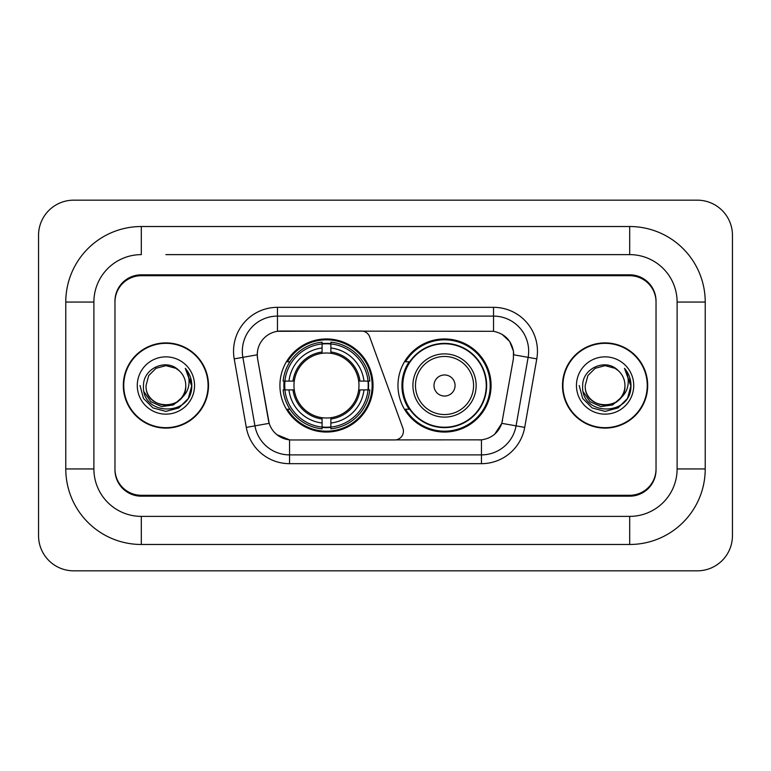 <?xml version="1.0" encoding="UTF-8"?>
<svg xmlns="http://www.w3.org/2000/svg" width="771" height="771" viewBox="0 0 771 771"><rect width="100%" height="100%" fill="white"/><g stroke="black" fill="none" stroke-linecap="round" stroke-linejoin="round"><path stroke-width="1.16" d="M277.464 307.33L277.464 331.308L361.397 331.038A8.78 8.78 0 0 1 369.656 336.821L402.896 428.175A8.78 8.78 0 0 1 394.646 439.962L291.814 439.962A23.718 23.718 0 0 1 268.462 420.359L257.62 358.872L269.195 423.346L254.941 425.852L242.865 357.349A35.138 35.138 0 0 1 277.464 316.11L493.536 316.11A35.138 35.138 0 0 1 528.135 357.349L516.059 425.852A35.138 35.138 0 0 1 481.461 454.89L289.539 454.89A35.138 35.138 0 0 1 254.941 425.852L246.296 427.385L234.211 358.872A43.918 43.918 0 0 1 277.464 307.33L493.536 307.33L493.536 331.308C504.542 333.592 511.183 340.242 513.476 351.248L513.38 358.872L501.805 423.346C498.345 432.897 491.561 438.4 481.461 439.846L291.814 439.962M279.921 385.5A46.549 46.549 0 0 0 326.47 432.049A46.549 46.549 0 0 0 373.029 385.5A46.549 46.549 0 0 0 326.47 338.951A46.549 46.549 0 0 0 279.921 385.5M493.536 331.308L280.972 331.038A23.718 23.718 0 0 0 257.62 358.872L257.263 354.805L242.865 357.349A35.138 35.138 0 0 1 242.325 351.248M284.104 389.895A42.598 42.598 0 0 1 284.104 381.105M409.141 409.218A42.598 42.598 0 0 1 409.141 361.782M491.079 385.5A46.549 46.549 0 0 1 444.53 432.049A46.549 46.549 0 0 1 397.971 385.5A46.549 46.549 0 0 1 444.53 338.951A46.549 46.549 0 0 1 491.079 385.5M165.91 254.623L629.685 254.623L165.91 254.623M705.224 302.059L677.111 302.059L677.111 468.941L677.111 302.059A47.436 47.436 0 0 0 629.685 254.623L629.685 226.52L141.315 226.52A75.539 75.539 0 0 0 65.776 302.059L65.776 468.941A75.539 75.539 0 0 0 141.315 544.48L629.685 544.48A75.539 75.539 0 0 0 705.224 468.941L705.224 302.059A75.539 75.539 0 0 0 629.685 226.52M629.685 544.48L629.685 516.377L141.315 516.377L629.685 516.377A47.436 47.436 0 0 0 677.111 468.941L705.224 468.941M65.776 468.941L93.889 468.941L93.889 302.059L93.889 468.941A47.436 47.436 0 0 0 141.315 516.377L141.315 544.48M629.685 275.71L141.315 275.71A26.349 26.349 0 0 0 114.966 302.059L114.966 468.941A26.349 26.349 0 0 0 141.315 495.29L629.685 495.29A26.349 26.349 0 0 0 656.034 468.941L656.034 302.059A26.349 26.349 0 0 0 629.685 275.71M141.315 226.52L141.315 254.623A47.436 47.436 0 0 0 93.889 302.059L65.776 302.059M732.45 235.3A35.138 35.138 0 0 0 697.312 200.171L73.688 200.171A35.138 35.138 0 0 0 38.55 235.3L38.55 535.7A35.138 35.138 0 0 0 73.688 570.829L697.312 570.829A35.138 35.138 0 0 0 732.45 535.7L732.45 235.3M123.312 385.5A42.598 42.598 0 0 0 165.91 428.098A42.598 42.598 0 0 0 208.507 385.5A42.598 42.598 0 0 0 165.91 342.902A42.598 42.598 0 0 0 123.312 385.5M562.493 385.5A42.598 42.598 0 0 0 605.09 428.098A42.598 42.598 0 0 0 647.688 385.5A42.598 42.598 0 0 0 605.09 342.902A42.598 42.598 0 0 0 562.493 385.5M257.263 354.756L257.524 351.248M493.536 307.33A43.918 43.918 0 0 1 536.789 358.872L524.704 427.385A43.918 43.918 0 0 1 481.461 463.67L289.539 463.67L289.539 439.846L276.885 434.671M501.892 334.219L509.631 341.428L513.476 351.248L513.737 354.805L536.789 358.872M481.461 463.67L481.461 439.846L479.186 439.962M528.135 357.349L516.059 425.852L501.805 423.346L494.722 434.15M502.538 420.359L502.393 421.111M268.607 421.111L268.462 420.359M656.034 301.182A26.349 26.349 0 0 0 629.685 274.823L141.315 274.823A26.349 26.349 0 0 0 114.966 301.182L114.966 469.818A26.349 26.349 0 0 0 141.315 496.177L629.685 496.177A26.349 26.349 0 0 0 656.034 469.818L656.034 302.059M114.966 301.182L114.966 302.059M114.966 468.941L114.966 469.818M656.034 469.818L656.034 468.941M208.074 385.5A42.164 42.164 0 0 0 165.91 343.336A42.164 42.164 0 0 0 123.755 385.5A42.164 42.164 0 0 0 165.91 427.664A42.164 42.164 0 0 0 208.074 385.5M181.127 398.26C170.584 412.504 145.025 403.387 146.056 385.5C144.842 411.116 186.987 411.116 185.763 385.5C186.987 411.116 144.842 411.116 146.056 385.5L148.716 375.573L155.983 368.307L165.91 365.647L175.836 368.307L178.92 370.494C166.729 357.725 143.271 368.249 143.493 385.5C141.257 416.147 190.957 416.957 191.767 386.994L191.806 385.5C191.728 378.985 189.57 373.27 185.3 368.345C188.548 373.656 189.685 379.38 188.731 385.5C187.806 390.704 185.271 394.964 181.127 398.26A19.853 19.853 0 0 0 185.763 385.5C186.987 411.116 144.842 411.116 146.056 385.5L148.716 375.573L155.983 368.307M185.763 385.5A19.853 19.853 0 0 0 178.92 370.494M182.39 397.19L173.427 404.948L161.679 406.587L150.865 401.701L144.11 391.938M137.277 385.5A28.643 28.643 0 0 0 165.91 414.143A28.643 28.643 0 0 0 194.552 385.5A28.643 28.643 0 0 0 165.91 356.857A28.643 28.643 0 0 0 137.277 385.5M185.3 368.345L191.796 386.252L190.591 377.655L191.796 386.252L190.591 377.655L191.796 386.252L185.493 368.567L191.796 386.252L185.493 368.567L191.806 385.5L188.336 398.443L178.862 407.926L165.91 411.396L152.966 407.926L143.483 398.443L140.014 385.5M185.493 368.567L191.796 386.271M647.245 385.5A42.164 42.164 0 0 0 605.09 343.336A42.164 42.164 0 0 0 562.926 385.5A42.164 42.164 0 0 0 605.09 427.664A42.164 42.164 0 0 0 647.245 385.5M624.944 385.5C626.158 411.116 584.013 411.116 585.237 385.5L587.897 375.573L595.164 368.307L605.09 365.647L615.017 368.307L618.101 370.494C605.91 357.725 582.452 368.249 582.674 385.5C580.438 416.147 630.138 416.957 630.938 386.994L630.986 385.5C630.909 378.985 628.741 373.27 624.481 368.345C627.719 373.656 628.866 379.38 627.902 385.5C626.977 390.704 624.443 394.964 620.308 398.26A19.853 19.853 0 0 0 624.944 385.5C626.158 411.116 584.013 411.116 585.237 385.5L587.897 375.573L595.164 368.307L605.09 365.647L615.017 368.307L618.101 370.494A19.853 19.853 0 0 1 624.944 385.5C626.158 411.116 584.013 411.116 585.237 385.5C584.196 403.387 609.765 412.504 620.308 398.26M621.571 397.19L612.598 404.948L600.86 406.587L590.046 401.701L583.29 391.938M576.448 385.5A28.643 28.643 0 0 0 605.09 414.143A28.643 28.643 0 0 0 633.723 385.5A28.643 28.643 0 0 0 605.09 356.857A28.643 28.643 0 0 0 576.448 385.5M624.481 368.345L630.967 386.252L629.762 377.655L630.986 385.5M579.194 385.5L582.664 398.443L592.138 407.926L605.09 411.396L618.034 407.926L627.517 398.443L630.986 385.5L624.674 368.567L630.967 386.252L624.867 368.789M624.674 368.567L630.967 386.271M330.865 427.076L330.865 428.84A43.571 43.571 0 0 0 369.82 389.895L368.056 389.895A41.807 41.807 0 0 1 330.865 427.076L330.865 423.009A37.769 37.769 0 0 0 363.989 389.895L358.679 389.895A32.498 32.498 0 0 0 330.865 353.301L330.865 343.924A41.807 41.807 0 0 1 368.056 381.105L369.82 381.105A43.571 43.571 0 0 0 330.865 342.16L330.865 343.924M284.894 389.895L283.13 389.895A43.571 43.571 0 0 0 322.085 428.84L322.085 427.076A41.807 41.807 0 0 1 284.894 389.895L288.961 389.895A37.769 37.769 0 0 0 322.085 423.009L322.085 417.699A32.498 32.498 0 0 0 358.679 389.895L359.97 389.895A33.789 33.789 0 0 1 330.865 419L330.865 423.009M322.085 343.924L322.085 342.16A43.571 43.571 0 0 0 283.13 381.105L284.894 381.105A41.807 41.807 0 0 1 322.085 343.924L322.085 347.991A37.769 37.769 0 0 0 288.961 381.105L294.271 381.105A32.498 32.498 0 0 0 322.085 417.699L322.085 419A33.789 33.789 0 0 1 292.98 389.895L288.961 389.895M284.981 389.895A41.721 41.721 0 0 1 284.981 381.105M330.865 344.011A41.721 41.721 0 0 0 322.085 344.011M367.969 381.105A41.721 41.721 0 0 1 367.969 389.895M368.056 381.105L363.989 381.105A37.769 37.769 0 0 0 330.865 347.991M363.989 389.895L368.056 389.895M322.085 423.009L322.085 427.076M358.679 381.105L363.989 381.105M330.865 417.757L330.865 419M322.085 417.699A32.498 32.498 0 0 1 294.271 389.895L292.98 389.895M330.865 426.989A41.721 41.721 0 0 1 322.085 426.989M288.961 381.105L284.894 381.105M322.085 353.243L322.085 347.991M330.865 353.301A32.498 32.498 0 0 0 294.271 381.105L292.98 381.105A33.789 33.789 0 0 1 322.085 352M330.865 353.243L330.865 352A33.789 33.789 0 0 1 359.97 381.105M289.925 361.782L287.438 361.782A45.672 45.672 0 0 1 372.152 385.5A45.672 45.672 0 0 1 287.438 409.218L289.925 409.218M455.063 385.5A10.543 10.543 0 0 0 444.53 374.957A10.543 10.543 0 0 0 433.986 385.5A10.543 10.543 0 0 0 444.53 396.043A10.543 10.543 0 0 0 455.063 385.5M476.15 385.5A31.621 31.621 0 0 0 444.53 353.879A31.621 31.621 0 0 0 412.909 385.5A31.621 31.621 0 0 0 444.53 417.121A31.621 31.621 0 0 0 476.15 385.5A31.621 31.621 0 0 1 444.53 417.121A31.621 31.621 0 0 1 412.909 385.5M486.25 385.5A41.721 41.721 0 0 0 444.53 343.779A41.721 41.721 0 0 0 402.799 385.5A41.721 41.721 0 0 0 444.53 427.221A41.721 41.721 0 0 0 486.25 385.5M490.202 385.5A45.672 45.672 0 0 1 405.488 409.218L409.719 409.218A42.116 42.116 0 0 0 472.392 417.082A42.116 42.116 0 0 0 472.392 353.918A42.116 42.116 0 0 0 409.719 361.782L405.488 361.782A45.672 45.672 0 0 1 490.202 385.5M289.539 463.67A43.918 43.918 0 0 1 246.296 427.385M234.211 358.872L242.865 357.349M516.059 425.852L524.704 427.385M330.865 417.699A32.498 32.498 0 0 0 358.679 389.895M322.085 427.385A42.116 42.116 0 0 0 330.865 427.385M368.355 389.895A42.116 42.116 0 0 0 368.355 381.105M330.865 343.615A42.116 42.116 0 0 0 322.085 343.615M473.577 385.5A29.047 29.047 0 0 0 444.53 356.453A29.047 29.047 0 0 0 415.473 385.5A29.047 29.047 0 0 0 444.53 414.547A29.047 29.047 0 0 0 473.577 385.5"/></g></svg>
